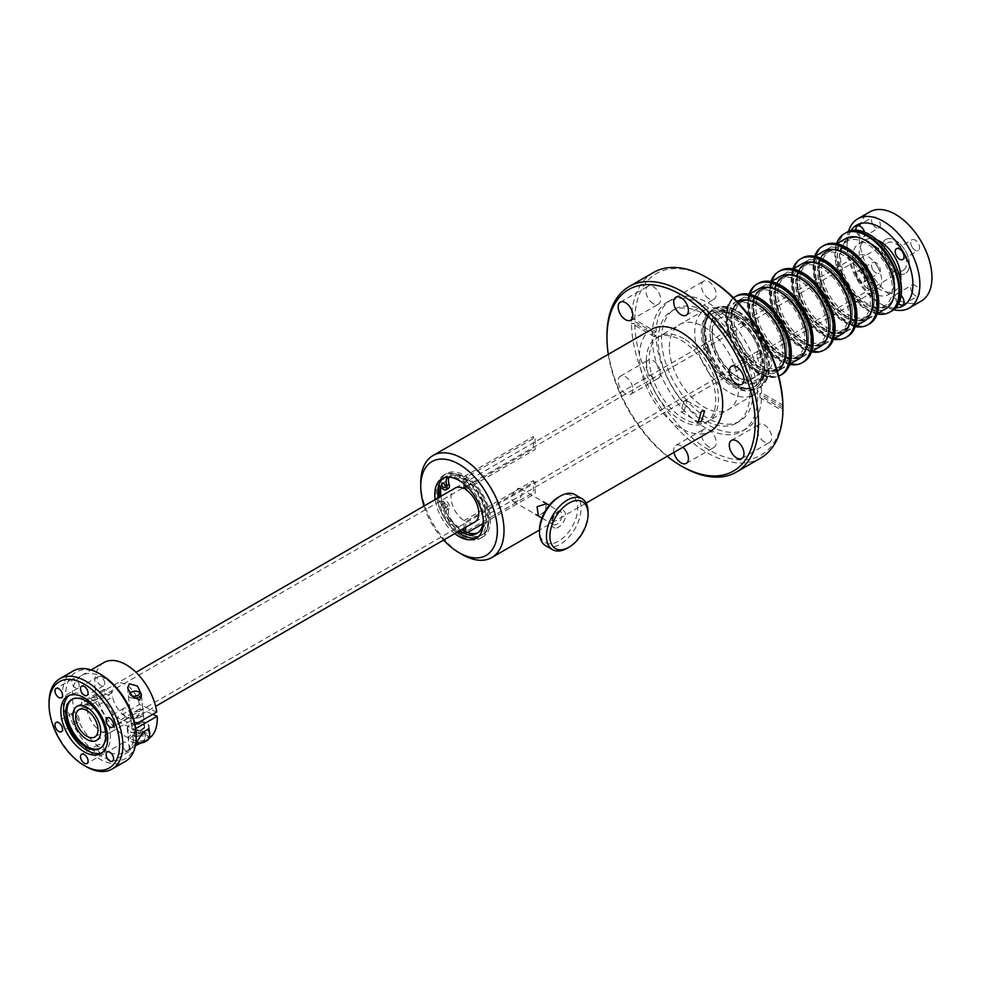 <?xml version="1.0" encoding="UTF-8"?>
<svg xmlns="http://www.w3.org/2000/svg" width="981" height="981" viewBox="0 0 981 981"><rect width="100%" height="100%" fill="white"/><g stroke="black" fill="none" stroke-linecap="round" stroke-linejoin="round"><path stroke-width="0.74" stroke-dasharray="4.91 3.68" d="M736.572 311.235A45.334 26.168 -120 0 0 713.91 308.99A45.334 26.168 -120 0 0 706.958 345.324A45.334 26.168 -120 0 0 736.572 385.263A45.334 26.168 -120 0 0 759.245 387.507A45.334 26.168 -120 0 0 766.186 351.186A45.334 26.168 -120 0 0 736.572 311.235M734.916 312.203A45.334 26.168 -120 0 0 712.243 309.959A45.334 26.168 -120 0 0 705.302 346.281A45.334 26.168 -120 0 0 734.916 386.22A45.334 26.168 -120 0 0 757.577 388.476A45.334 26.168 -120 0 0 764.53 352.142A45.334 26.168 -120 0 0 734.916 312.203M712.292 334.227A34.347 19.828 60 0 1 736.572 320.211A34.347 19.828 60 0 1 760.864 362.271A34.347 19.828 60 0 1 736.572 376.287A34.347 19.828 60 0 1 712.292 334.227M651.642 329.309A58.872 33.992 -120 0 0 642.616 376.483A58.872 33.992 -120 0 0 681.072 428.366A58.872 33.992 -120 0 0 710.514 431.284M420.763 482.517A58.872 33.992 -120 0 0 462.382 554.621M683.855 411.419L687.215 400.898L683.855 401.094L680.9 411.848L683.855 411.419M424 506.049A54.163 31.269 -120 0 0 443.633 540.04M454.779 533.603A34.347 19.828 60 0 1 435.159 499.611M438.151 497.882A34.347 19.828 -120 0 0 457.771 531.874M477.661 537.232A34.347 19.828 -120 0 0 479.231 536.484A34.347 19.828 -120 0 0 486.343 520.764A34.347 19.828 -120 0 0 471.346 486.208A34.347 19.828 -120 0 0 444.884 476.999A34.347 19.828 -120 0 0 443.449 477.98M546.564 503.694L544.982 511.297L538.471 516.055M734.107 315.232A42.195 24.353 -120 0 0 713.003 313.135A42.195 24.353 -120 0 0 706.541 346.955A42.195 24.353 -120 0 0 734.107 384.123A42.195 24.353 -120 0 0 755.198 386.22A42.195 24.353 -120 0 0 761.661 352.412A42.195 24.353 -120 0 0 734.107 315.232M732.697 316.041A42.195 24.353 -120 0 0 711.593 313.957A42.195 24.353 -120 0 0 705.131 347.765A42.195 24.353 -120 0 0 732.697 384.944A42.195 24.353 -120 0 0 753.788 387.029A42.195 24.353 -120 0 0 760.25 353.221A42.195 24.353 -120 0 0 732.697 316.041M732.697 314.349A44.268 25.555 -120 0 0 701.39 332.424A44.268 25.555 -120 0 0 732.697 386.637A44.268 25.555 -120 0 0 763.991 368.574A44.268 25.555 -120 0 0 732.697 314.349L729.361 312.424A48.976 28.277 -120 0 0 704.873 309.996A48.976 28.277 -120 0 0 697.368 349.248A48.976 28.277 -120 0 0 729.361 392.412A48.976 28.277 -120 0 0 753.849 394.84A48.976 28.277 -120 0 0 763.991 372.412A48.976 28.277 -120 0 0 729.361 312.424L732.697 314.349M683.843 338.703A48.976 28.277 -120 0 0 659.355 336.275A48.976 28.277 -120 0 0 651.85 375.527A48.976 28.277 -120 0 0 683.843 418.691A48.976 28.277 -120 0 0 708.343 421.119A48.976 28.277 -120 0 0 715.848 381.867A48.976 28.277 -120 0 0 683.843 338.703M439.12 485.632A36.542 21.091 60 0 1 446.343 473.627A36.542 21.091 60 0 1 464.602 475.442A36.542 21.091 60 0 1 488.477 507.631A36.542 21.091 60 0 1 482.873 536.914A36.542 21.091 60 0 1 464.602 535.111A36.542 21.091 60 0 1 439.39 497.171M462.051 536.582A36.542 21.091 60 0 1 438.188 504.381A36.542 21.091 60 0 1 443.78 475.098A36.542 21.091 60 0 1 462.051 476.913A36.542 21.091 60 0 1 485.926 509.114A36.542 21.091 60 0 1 480.322 538.385A36.542 21.091 60 0 1 462.051 536.582M440.628 486.993A34.347 19.828 60 0 1 464.602 477.232A34.347 19.828 60 0 1 488.894 519.292A34.347 19.828 60 0 1 464.602 533.308A34.347 19.828 60 0 1 440.702 496.411M653.591 272.448A107.15 61.864 -120 0 0 631.421 319.585A107.15 61.864 -120 0 0 631.396 321.498A107.15 61.864 -120 0 0 631.421 323.423A107.15 61.864 -120 0 0 678.938 430.132A107.15 61.864 -120 0 0 760.729 458.029M708.822 298.678A10.399 6.009 60 0 1 702.028 289.518A10.399 6.009 60 0 1 703.622 281.179A10.399 6.009 60 0 1 708.822 281.694A10.399 6.009 60 0 1 715.615 290.854A10.399 6.009 60 0 1 714.021 299.193A10.399 6.009 60 0 1 708.822 298.678M653.26 377.734A10.399 6.009 60 0 1 646.467 368.562A10.399 6.009 60 0 1 648.061 360.235A10.399 6.009 60 0 1 653.26 360.75A10.399 6.009 60 0 1 660.054 369.911A10.399 6.009 60 0 1 658.459 378.249A10.399 6.009 60 0 1 653.26 377.734M625.51 393.749A10.399 6.009 60 0 1 618.717 384.589A10.399 6.009 60 0 1 620.311 376.25A10.399 6.009 60 0 1 625.51 376.765A10.399 6.009 60 0 1 632.304 385.938A10.399 6.009 60 0 1 630.709 394.264A10.399 6.009 60 0 1 625.51 393.749M764.395 441.891A10.399 6.009 60 0 1 757.602 432.731A10.399 6.009 60 0 1 759.196 424.393A10.399 6.009 60 0 1 764.395 424.908A10.399 6.009 60 0 1 771.189 434.068A10.399 6.009 60 0 1 769.595 442.406A10.399 6.009 60 0 1 764.395 441.891M708.822 446.858A10.399 6.009 60 0 1 702.028 437.685A10.399 6.009 60 0 1 703.622 429.359A10.399 6.009 60 0 1 708.822 429.874A10.399 6.009 60 0 1 715.615 439.034A10.399 6.009 60 0 1 714.021 447.373A10.399 6.009 60 0 1 708.822 446.858M673.947 452.388A10.399 6.009 60 0 1 675.872 445.374A10.399 6.009 60 0 1 681.072 445.889A10.399 6.009 60 0 1 682.899 447.213M782.899 407.041L759.919 393.773A74.654 43.103 60 0 1 759.944 395.711A74.654 43.103 60 0 1 759.919 397.612L761.587 396.655A74.654 43.103 60 0 1 746.149 428.918A74.654 43.103 60 0 1 689.398 409.727A74.654 43.103 60 0 1 656.068 335.735L654.401 336.704A74.654 43.103 60 0 1 654.376 334.766A74.654 43.103 60 0 1 654.401 332.853L656.068 331.897A74.654 43.103 60 0 1 671.507 299.622A74.654 43.103 60 0 1 728.258 318.825A74.654 43.103 60 0 1 761.587 392.817L782.899 405.116M757.614 397.047A74.654 43.103 60 0 1 742.163 431.223A74.654 43.103 60 0 1 684.64 411.223A74.654 43.103 60 0 1 652.046 336.103A74.654 43.103 60 0 1 667.509 301.927A74.654 43.103 60 0 1 725.033 321.927A74.654 43.103 60 0 1 757.614 397.047M661.586 338.666A64.758 37.388 60 0 1 675.002 309.027A64.758 37.388 60 0 1 724.91 326.379A64.758 37.388 60 0 1 753.175 391.542A64.758 37.388 60 0 1 739.76 421.192A64.758 37.388 60 0 1 689.864 403.841A64.758 37.388 60 0 1 661.586 338.666M749.84 393.467A64.758 37.388 60 0 1 736.424 423.118A64.758 37.388 60 0 1 686.528 405.766A64.758 37.388 60 0 1 658.263 340.591A64.758 37.388 60 0 1 671.678 310.952A64.758 37.388 60 0 1 721.575 328.292A64.758 37.388 60 0 1 749.84 393.467M653.26 303.644A10.399 6.009 60 0 1 646.467 294.472A10.399 6.009 60 0 1 648.061 286.145A10.399 6.009 60 0 1 653.26 286.66A10.399 6.009 60 0 1 660.054 295.821A10.399 6.009 60 0 1 658.459 304.159A10.399 6.009 60 0 1 653.26 303.644M764.395 367.801A10.399 6.009 60 0 1 757.602 358.641A10.399 6.009 60 0 1 759.196 350.303A10.399 6.009 60 0 1 764.395 350.818A10.399 6.009 60 0 1 771.189 359.978A10.399 6.009 60 0 1 769.595 368.316A10.399 6.009 60 0 1 764.395 367.801M608.294 354.337A104.795 60.503 -120 0 0 667.166 456.3M682.739 466.821A107.15 61.864 60 0 1 606.969 335.588M669.361 347.004A49.062 28.326 60 0 1 704.051 326.967A49.062 28.326 60 0 1 738.742 387.054A49.062 28.326 60 0 1 704.051 407.09A49.062 28.326 60 0 1 669.361 347.004M656.068 335.735L634.744 323.423A104.795 60.503 60 0 0 708.822 449.838A104.795 60.503 60 0 0 782.899 408.967L782.899 410.892L759.919 397.612M759.919 393.773L761.587 392.817M782.899 408.967L761.587 396.655M646.381 360.272A49.062 28.326 60 0 1 681.072 340.235A49.062 28.326 60 0 1 715.762 400.322A49.062 28.326 60 0 1 681.072 420.359A49.062 28.326 60 0 1 646.381 360.272M654.401 332.853L631.421 319.585L634.744 319.585L656.068 331.897M634.744 319.585A104.795 60.503 60 0 1 708.822 278.714M654.401 336.704L631.421 323.423L634.744 323.423M891.913 293.908A37.413 21.607 -120 0 0 870.392 246.145A37.413 21.607 -120 0 0 839.785 253.331A37.413 21.607 -120 0 0 839.393 258.346A37.413 21.607 -120 0 0 865.843 304.171A37.413 21.607 -120 0 0 891.913 293.908M864.163 239.695A38.982 22.514 -120 0 0 839.797 251.835A38.982 22.514 -120 0 0 839.393 257.059A38.982 22.514 -120 0 0 866.959 304.809A38.982 22.514 -120 0 0 894.108 294.128A38.982 22.514 -120 0 0 894.378 292.044M845.119 233.245A45.334 26.168 -120 0 0 836.204 247.911A45.334 26.168 -120 0 0 853.016 296.814A45.334 26.168 -120 0 0 890.454 311.75A45.334 26.168 60 0 1 845.119 285.581A45.334 26.168 60 0 1 845.119 233.245M836.56 243.668A45.334 26.168 -120 0 0 835.383 248.389A45.334 26.168 -120 0 0 877.149 313.957M894.611 293.38A38.492 22.232 -120 0 0 872.465 244.232A38.492 22.232 -120 0 0 840.975 251.614A38.492 22.232 -120 0 0 863.108 300.762A38.492 22.232 -120 0 0 894.611 293.38M824.42 284.613A37.413 21.607 60 0 1 847.866 253.454A37.413 21.607 60 0 1 871.312 283.386A37.413 21.607 60 0 1 874.316 299.279A37.413 21.607 60 0 1 854.169 317.317A37.413 21.607 60 0 1 824.42 284.613M822.323 285.287A38.982 22.514 60 0 1 846.75 252.816A38.982 22.514 60 0 1 871.177 284A38.982 22.514 60 0 1 874.316 300.554A38.982 22.514 60 0 1 853.323 319.352A38.982 22.514 60 0 1 822.323 285.287M817.516 285.863A45.334 26.168 60 0 1 823.255 245.863A45.334 26.168 -120 0 0 814.34 260.541A45.334 26.168 -120 0 0 831.152 309.444A45.334 26.168 -120 0 0 868.59 324.38A45.334 26.168 60 0 1 817.516 285.863M869.411 323.902A45.334 26.168 60 0 1 818.338 285.385A45.334 26.168 60 0 1 824.089 245.385M821.796 285.753A38.492 22.232 60 0 1 833.31 249.983A38.492 22.232 60 0 1 870.049 284.49A38.492 22.232 60 0 1 858.522 320.26A38.492 22.232 60 0 1 821.796 285.753M852.771 254.324A40.429 23.336 -120 0 0 827.645 248.99A40.429 23.336 -120 0 0 820.607 278.224A40.429 23.336 -120 0 0 842.949 313.687A40.429 23.336 -120 0 0 868.075 319.009A40.429 23.336 -120 0 0 875.113 289.775A40.429 23.336 -120 0 0 852.771 254.324M845.634 238.616A40.429 23.336 -120 0 0 838.596 267.838A40.429 23.336 -120 0 0 860.938 303.301A40.429 23.336 -120 0 0 886.051 308.623M872.796 224.293A6.242 3.605 60 0 1 872.796 217.083A6.242 3.605 60 0 1 879.037 220.688A6.242 3.605 60 0 1 879.037 227.886A6.242 3.605 60 0 1 872.796 224.293M864.519 232.117A6.242 3.605 60 0 1 863.501 236.862A6.242 3.605 60 0 1 857.259 233.257A6.242 3.605 60 0 1 856.082 230.179M912.048 292.264A6.242 3.605 60 0 1 912.048 285.054A6.242 3.605 60 0 1 918.277 288.659A6.242 3.605 60 0 1 918.277 295.87A6.242 3.605 60 0 1 912.048 292.264M898.584 303.791A6.242 3.605 60 0 1 896.499 301.241A6.242 3.605 60 0 1 896.499 294.03A6.242 3.605 60 0 1 901.122 295.514M877.603 266.832A19.62 11.331 -120 0 0 857.97 255.501A19.62 11.331 -120 0 0 857.97 278.163A19.62 11.331 -120 0 0 877.603 289.493A19.62 11.331 -120 0 0 877.603 266.832M885.733 262.135A19.62 11.331 60 0 1 885.733 239.487A19.62 11.331 60 0 1 905.353 250.805A19.62 11.331 60 0 1 905.353 273.466A19.62 11.331 60 0 1 885.733 262.135M912.048 246.942A6.242 3.605 60 0 1 912.048 239.744A6.242 3.605 60 0 1 918.277 243.349A6.242 3.605 60 0 1 918.277 250.547A6.242 3.605 60 0 1 912.048 246.942M893.74 309.714A51.49 29.724 60 0 1 883.464 305.483A51.49 29.724 60 0 1 857.725 278.31A51.49 29.724 60 0 1 847.057 242.43A51.49 29.724 60 0 1 848.54 231.418M921.282 301.069A51.49 29.724 60 0 1 869.791 271.345A51.49 29.724 60 0 1 869.791 211.884M851.03 230.609A46.585 26.892 -120 0 0 847.057 246.427A46.585 26.892 -120 0 0 856.707 278.898A46.585 26.892 -120 0 0 879.994 303.485A46.585 26.892 -120 0 0 895.678 307.948M872.796 269.603A6.242 3.605 60 0 1 872.796 262.405A6.242 3.605 60 0 1 879.037 265.998A6.242 3.605 60 0 1 879.037 273.209A6.242 3.605 60 0 1 872.796 269.603M857.259 278.579A6.242 3.605 60 0 1 857.259 271.369A6.242 3.605 60 0 1 863.501 274.974A6.242 3.605 60 0 1 863.501 282.185A6.242 3.605 60 0 1 857.259 278.579M888.259 260.676A29.43 16.996 60 0 1 888.259 294.668A29.43 16.996 60 0 1 858.829 277.672A29.43 16.996 60 0 1 858.829 243.68A29.43 16.996 60 0 1 888.259 260.676M900.595 280.774A29.43 16.996 60 0 1 894.721 290.94A29.43 16.996 60 0 1 865.279 273.944A29.43 16.996 60 0 1 865.279 239.953A29.43 16.996 60 0 1 877.026 239.94M892.121 310.793A45.334 26.168 60 0 1 846.787 284.625A45.334 26.168 60 0 1 846.787 232.276M884.997 239.977A19.62 11.331 -120 0 0 886.113 262.798A19.62 11.331 -120 0 0 905.353 273.466A19.62 11.331 -120 0 0 906.088 272.976A19.62 11.331 -120 0 0 904.96 250.155A19.62 11.331 -120 0 0 885.733 239.487A19.62 11.331 -120 0 0 884.997 239.977M904.016 269.738A15.782 9.111 -120 0 0 903.121 251.394A15.782 9.111 -120 0 0 887.646 242.81A15.782 9.111 -120 0 0 887.057 243.202A15.782 9.111 -120 0 0 887.964 261.559A15.782 9.111 -120 0 0 903.427 270.143A15.782 9.111 -120 0 0 904.016 269.738M870.037 306.538A37.413 21.607 -120 0 0 848.516 258.776A37.413 21.607 -120 0 0 817.909 265.949A37.413 21.607 -120 0 0 817.516 270.964A37.413 21.607 -120 0 0 843.979 316.789A37.413 21.607 -120 0 0 870.037 306.538M842.287 252.325A38.982 22.514 -120 0 0 817.933 264.465A38.982 22.514 -120 0 0 817.516 269.689A38.982 22.514 -120 0 0 845.082 317.439A38.982 22.514 -120 0 0 872.244 306.746A38.982 22.514 -120 0 0 872.514 304.674M814.696 256.299A45.334 26.168 -120 0 0 813.507 261.02A45.334 26.168 -120 0 0 855.273 326.575M872.734 305.998A38.492 22.232 -120 0 0 850.588 256.85A38.492 22.232 -120 0 0 819.098 264.245A38.492 22.232 -120 0 0 841.244 313.393A38.492 22.232 -120 0 0 872.734 305.998M802.544 297.243A37.413 21.607 60 0 1 825.99 266.072A37.413 21.607 60 0 1 849.436 296.017A37.413 21.607 60 0 1 852.452 311.897A37.413 21.607 60 0 1 832.305 329.935A37.413 21.607 60 0 1 802.544 297.243M800.447 297.905A38.982 22.514 60 0 1 824.886 265.434A38.982 22.514 60 0 1 849.313 296.63A38.982 22.514 60 0 1 852.452 313.184A38.982 22.514 60 0 1 831.459 331.983A38.982 22.514 60 0 1 800.447 297.905M795.64 298.494A45.334 26.168 60 0 1 801.391 258.494A45.334 26.168 -120 0 0 792.476 273.159A45.334 26.168 -120 0 0 809.276 322.062A45.334 26.168 -120 0 0 846.713 337.01A45.334 26.168 60 0 1 795.64 298.494M847.547 336.52A45.334 26.168 60 0 1 796.474 298.016A45.334 26.168 60 0 1 802.213 258.015M799.92 298.383A38.492 22.232 60 0 1 811.446 262.614A38.492 22.232 60 0 1 848.173 297.12A38.492 22.232 60 0 1 836.658 332.89A38.492 22.232 60 0 1 799.92 298.383M830.907 266.942A40.429 23.336 -120 0 0 805.781 261.62A40.429 23.336 -120 0 0 798.742 290.854A40.429 23.336 -120 0 0 821.085 326.305A40.429 23.336 -120 0 0 846.211 331.639A40.429 23.336 -120 0 0 853.249 302.406A40.429 23.336 -120 0 0 830.907 266.942M823.77 251.234A40.429 23.336 -120 0 0 816.719 280.468A40.429 23.336 -120 0 0 839.074 315.931A40.429 23.336 -120 0 0 864.187 321.253M848.173 319.168A37.413 21.607 -120 0 0 826.652 271.394A37.413 21.607 -120 0 0 796.045 278.579A37.413 21.607 -120 0 0 795.652 283.595A37.413 21.607 -120 0 0 822.103 329.42A37.413 21.607 -120 0 0 848.173 319.168M820.423 264.944A38.982 22.514 -120 0 0 796.057 277.083A38.982 22.514 -120 0 0 795.652 282.32A38.982 22.514 -120 0 0 823.218 330.057A38.982 22.514 -120 0 0 850.38 319.377A38.982 22.514 -120 0 0 850.637 317.292M792.832 268.917A45.334 26.168 -120 0 0 791.642 273.638A45.334 26.168 -120 0 0 833.409 339.205M850.87 318.629A38.492 22.232 -120 0 0 828.724 269.481A38.492 22.232 -120 0 0 797.234 276.863A38.492 22.232 -120 0 0 819.38 326.023A38.492 22.232 -120 0 0 850.87 318.629M780.68 309.861A37.413 21.607 60 0 1 804.126 278.702A37.413 21.607 60 0 1 827.572 308.635A37.413 21.607 60 0 1 830.576 324.527A37.413 21.607 60 0 1 810.429 342.565A37.413 21.607 60 0 1 780.68 309.861M778.583 310.536A38.982 22.514 60 0 1 803.01 278.064A38.982 22.514 60 0 1 827.449 309.26A38.982 22.514 60 0 1 830.576 325.815A38.982 22.514 60 0 1 809.595 344.601A38.982 22.514 60 0 1 778.583 310.536M773.776 311.112A45.334 26.168 60 0 1 779.515 271.112A45.334 26.168 -120 0 0 770.6 285.79A45.334 26.168 -120 0 0 787.412 334.693A45.334 26.168 -120 0 0 824.849 349.628A45.334 26.168 60 0 1 773.776 311.112M825.683 349.15A45.334 26.168 60 0 1 774.61 310.634A45.334 26.168 60 0 1 780.349 270.633M778.056 311.002A38.492 22.232 60 0 1 789.57 275.232A38.492 22.232 60 0 1 826.309 309.738A38.492 22.232 60 0 1 814.794 345.508A38.492 22.232 60 0 1 778.056 311.002M809.031 279.573A40.429 23.336 -120 0 0 783.917 274.239A40.429 23.336 -120 0 0 776.866 303.472A40.429 23.336 -120 0 0 799.221 338.935A40.429 23.336 -120 0 0 824.334 344.257A40.429 23.336 -120 0 0 831.373 315.036A40.429 23.336 -120 0 0 809.031 279.573M801.894 263.864A40.429 23.336 -120 0 0 794.855 293.098A40.429 23.336 -120 0 0 817.198 328.549A40.429 23.336 -120 0 0 842.323 333.883M826.309 331.786A37.413 21.607 -120 0 0 804.788 284.024A37.413 21.607 -120 0 0 774.181 291.198A37.413 21.607 -120 0 0 773.788 296.225A37.413 21.607 -120 0 0 800.238 342.05A37.413 21.607 -120 0 0 826.309 331.786M798.546 277.574A38.982 22.514 -120 0 0 774.193 289.714A38.982 22.514 -120 0 0 773.788 294.938A38.982 22.514 -120 0 0 801.354 342.688A38.982 22.514 -120 0 0 828.504 331.995A38.982 22.514 -120 0 0 828.773 329.923M770.956 281.547A45.334 26.168 -120 0 0 769.766 286.268A45.334 26.168 -120 0 0 811.532 351.836M828.994 331.259A38.492 22.232 -120 0 0 806.86 282.111A38.492 22.232 -120 0 0 775.37 289.493A38.492 22.232 -120 0 0 797.504 338.641A38.492 22.232 -120 0 0 828.994 331.259M758.803 322.491A37.413 21.607 60 0 1 782.262 291.332A37.413 21.607 60 0 1 805.708 321.265A37.413 21.607 60 0 1 808.712 337.157A37.413 21.607 60 0 1 788.565 355.196A37.413 21.607 60 0 1 758.803 322.491M756.719 323.154A38.982 22.514 60 0 1 781.146 290.683A38.982 22.514 60 0 1 805.573 321.878A38.982 22.514 60 0 1 808.712 338.433A38.982 22.514 60 0 1 787.718 357.231A38.982 22.514 60 0 1 756.719 323.154M751.912 323.742A45.334 26.168 60 0 1 757.651 283.742A45.334 26.168 -120 0 0 748.736 298.42A45.334 26.168 -120 0 0 765.536 347.323A45.334 26.168 -120 0 0 802.973 362.259A45.334 26.168 60 0 1 751.912 323.742M803.807 361.781A45.334 26.168 60 0 1 752.734 323.264A45.334 26.168 60 0 1 758.485 283.264M756.192 323.632A38.492 22.232 60 0 1 767.706 287.862A38.492 22.232 60 0 1 804.445 322.369A38.492 22.232 60 0 1 792.918 358.139A38.492 22.232 60 0 1 756.192 323.632M787.167 292.191A40.429 23.336 -120 0 0 762.041 286.869A40.429 23.336 -120 0 0 755.002 316.103A40.429 23.336 -120 0 0 777.344 351.566A40.429 23.336 -120 0 0 802.47 356.888A40.429 23.336 -120 0 0 809.509 327.654A40.429 23.336 -120 0 0 787.167 292.191M780.03 276.483A40.429 23.336 -120 0 0 772.991 305.716A40.429 23.336 -120 0 0 795.333 341.18A40.429 23.336 -120 0 0 820.447 346.501M804.432 344.417A37.413 21.607 -120 0 0 782.912 296.654A37.413 21.607 -120 0 0 752.304 303.828A37.413 21.607 -120 0 0 751.912 308.843A37.413 21.607 -120 0 0 778.374 354.668A37.413 21.607 -120 0 0 804.432 344.417M776.682 290.204A38.982 22.514 -120 0 0 752.329 302.332A38.982 22.514 -120 0 0 751.912 307.568A38.982 22.514 -120 0 0 779.478 355.318A38.982 22.514 -120 0 0 806.64 344.625A38.982 22.514 -120 0 0 806.909 342.541M749.092 294.165A45.334 26.168 -120 0 0 747.902 298.898A45.334 26.168 -120 0 0 789.668 364.454M807.13 343.877A38.492 22.232 -120 0 0 784.984 294.729A38.492 22.232 -120 0 0 753.494 302.123A38.492 22.232 -120 0 0 775.64 351.272A38.492 22.232 -120 0 0 807.13 343.877M736.939 335.122A37.413 21.607 60 0 1 760.385 303.951A37.413 21.607 60 0 1 783.831 333.896A37.413 21.607 60 0 1 786.848 349.776A37.413 21.607 60 0 1 766.701 367.814A37.413 21.607 60 0 1 736.939 335.122M734.843 335.784A38.982 22.514 60 0 1 759.282 303.313A38.982 22.514 60 0 1 783.709 334.509A38.982 22.514 60 0 1 786.848 351.063A38.982 22.514 60 0 1 765.854 369.849A38.982 22.514 60 0 1 734.843 335.784M730.036 336.373A45.334 26.168 60 0 1 735.775 296.372A45.334 26.168 -120 0 0 726.872 311.038A45.334 26.168 -120 0 0 743.672 359.941A45.334 26.168 -120 0 0 781.109 374.889A45.334 26.168 60 0 1 730.036 336.373M781.943 374.399A45.334 26.168 60 0 1 730.87 335.894A45.334 26.168 60 0 1 736.608 295.882M765.29 304.821A40.429 23.336 -120 0 0 740.177 299.499A40.429 23.336 -120 0 0 733.138 328.721A40.429 23.336 -120 0 0 755.48 364.184A40.429 23.336 -120 0 0 780.594 369.518A40.429 23.336 -120 0 0 787.645 340.284A40.429 23.336 -120 0 0 765.29 304.821M758.154 289.113A40.429 23.336 -120 0 0 751.115 318.347A40.429 23.336 -120 0 0 773.457 353.81A40.429 23.336 -120 0 0 798.583 359.132M782.568 357.035A37.413 21.607 -120 0 0 761.048 309.273A37.413 21.607 -120 0 0 730.44 316.458A37.413 21.607 -120 0 0 730.048 321.474A37.413 21.607 -120 0 0 756.498 367.299A37.413 21.607 -120 0 0 782.568 357.035M754.818 302.822A38.982 22.514 -120 0 0 730.453 314.962A38.982 22.514 -120 0 0 730.048 320.186A38.982 22.514 -120 0 0 757.614 367.936A38.982 22.514 -120 0 0 784.775 357.256A38.982 22.514 -120 0 0 785.033 355.171M733.469 297.819A45.334 26.168 -120 0 0 726.038 311.517A45.334 26.168 -120 0 0 741.894 359.279A45.334 26.168 -120 0 0 778.706 376.152M785.266 356.508A38.492 22.232 -120 0 0 763.12 307.36A38.492 22.232 -120 0 0 731.63 314.742A38.492 22.232 -120 0 0 753.776 363.89A38.492 22.232 -120 0 0 785.266 356.508M715.075 347.74A37.413 21.607 60 0 1 738.521 316.581A37.413 21.607 60 0 1 761.967 346.514A37.413 21.607 60 0 1 764.972 362.406A37.413 21.607 60 0 1 744.824 380.444A37.413 21.607 60 0 1 715.075 347.74M712.979 348.414A38.982 22.514 60 0 1 737.405 315.943A38.982 22.514 60 0 1 761.845 347.127A38.982 22.514 60 0 1 764.972 363.681A38.982 22.514 60 0 1 743.978 382.48A38.982 22.514 60 0 1 712.979 348.414M708.172 348.991A45.334 26.168 60 0 1 713.91 308.99A45.334 26.168 60 0 1 764.984 347.507A45.334 26.168 60 0 1 759.245 387.507A45.334 26.168 60 0 1 708.172 348.991M709.005 348.513A45.334 26.168 60 0 1 714.744 308.512A45.334 26.168 60 0 1 765.818 347.029A45.334 26.168 60 0 1 760.079 387.029A45.334 26.168 60 0 1 709.005 348.513M743.426 317.452A40.429 23.336 -120 0 0 718.313 312.117A40.429 23.336 -120 0 0 711.262 341.351A40.429 23.336 -120 0 0 733.616 376.814A40.429 23.336 -120 0 0 758.73 382.136A40.429 23.336 -120 0 0 765.769 352.902A40.429 23.336 -120 0 0 743.426 317.452M736.964 301.375A40.429 23.336 -120 0 0 736.29 301.743A40.429 23.336 -120 0 0 729.251 330.965A40.429 23.336 -120 0 0 751.593 366.428A40.429 23.336 -120 0 0 776.719 371.762A40.429 23.336 -120 0 0 777.369 371.358M465.717 489.568L535.099 449.506L535.099 437.514L465.717 477.563L465.717 485.362M483.032 523.621L535.099 493.553L535.099 481.561L465.717 521.622L465.717 527.288M465.717 531.825L465.717 533.615A34.347 19.828 -120 0 0 489.163 519.133A34.347 19.828 -120 0 0 465.717 477.563M467.557 532.56L465.717 533.615M474.081 522.468A19.657 11.355 60 0 1 465.717 521.622M465.595 531.763L464.05 532.658L464.05 531.003M464.05 528.256L464.05 520.653A19.657 11.355 60 0 1 452.045 503.866A19.657 11.355 60 0 1 454.448 488.477M464.05 520.653L533.431 480.604L533.431 492.597L465.717 531.69M464.05 483.915L464.05 476.607A34.347 19.828 -120 0 0 440.849 487.201M464.05 476.607L533.431 436.557L533.431 448.55L465.717 487.643M440.984 496.251A34.347 19.828 -120 0 0 464.05 532.658M515.417 501.769A7.382 4.255 -60 0 1 513.271 501.512A7.382 4.255 -60 0 1 512.487 494.583A7.382 4.255 -60 0 1 518.495 488.477A7.382 4.255 -60 0 1 520.641 488.734A7.382 4.255 -60 0 1 521.426 495.65A7.382 4.255 -60 0 1 515.417 501.769M558.581 497.109A27.002 15.586 -60 0 1 564.222 494.829A27.002 15.586 -60 0 1 576.828 515.135A27.002 15.586 -60 0 1 552.941 543.474A27.002 15.586 -60 0 1 539.489 530.169M545.583 545.632A29.43 16.996 120 0 0 554.155 546.65A29.43 16.996 120 0 0 578.128 522.26A29.43 16.996 120 0 0 575.025 494.657M588.085 512.156A29.43 16.996 -60 0 1 567.276 548.195M100.405 748.147A28.253 16.309 -120 0 0 100.982 747.841A28.253 16.309 -120 0 0 105.31 725.192A28.253 16.309 -120 0 0 86.843 700.299A28.253 16.309 -120 0 0 72.717 698.901A28.253 16.309 -120 0 0 72.177 699.232M102.147 752.66A33.121 19.13 -120 0 0 103.557 751.973A33.121 19.13 -120 0 0 108.633 725.425A33.121 19.13 -120 0 0 86.99 696.24A33.121 19.13 -120 0 0 70.424 694.597A33.121 19.13 -120 0 0 69.136 695.468M85.96 766.504A52.201 30.141 60 0 1 49.05 702.568M73.183 670.979A52.201 30.141 -120 0 0 62.367 694.879A52.201 30.141 -120 0 0 85.151 747.412A52.201 30.141 -120 0 0 125.384 761.391M136.187 735.578A49.847 28.78 60 0 1 100.945 755.922A49.847 28.78 60 0 1 65.702 694.879A49.847 28.78 60 0 1 100.945 674.536M104.722 751.446A5.334 3.078 -120 0 0 102.392 746.075A5.334 3.078 -120 0 0 98.272 744.64A5.334 3.078 -120 0 0 97.168 747.081A5.334 3.078 -120 0 0 99.498 752.452A5.334 3.078 -120 0 0 103.618 753.886A5.334 3.078 -120 0 0 104.722 751.446M79.191 719.686A5.334 3.078 -120 0 0 76.861 714.315A5.334 3.078 -120 0 0 72.753 712.893A5.334 3.078 -120 0 0 71.65 715.333A5.334 3.078 -120 0 0 73.98 720.704A5.334 3.078 -120 0 0 78.088 722.126A5.334 3.078 -120 0 0 79.191 719.686M79.191 685.658A5.334 3.078 -120 0 0 76.861 680.287A5.334 3.078 -120 0 0 72.753 678.852A5.334 3.078 -120 0 0 71.65 681.292A5.334 3.078 -120 0 0 73.98 686.675A5.334 3.078 -120 0 0 78.088 688.098A5.334 3.078 -120 0 0 79.191 685.658M104.722 683.377A5.334 3.078 -120 0 0 102.392 678.006A5.334 3.078 -120 0 0 98.272 676.571A5.334 3.078 -120 0 0 97.168 679.024A5.334 3.078 -120 0 0 99.498 684.395A5.334 3.078 -120 0 0 103.618 685.817A5.334 3.078 -120 0 0 104.722 683.377M130.24 715.124A5.334 3.078 -120 0 0 127.91 709.754A5.334 3.078 -120 0 0 123.802 708.331A5.334 3.078 -120 0 0 122.699 710.771A5.334 3.078 -120 0 0 125.028 716.142A5.334 3.078 -120 0 0 129.136 717.577A5.334 3.078 -120 0 0 130.24 715.124M130.24 749.165A5.334 3.078 -120 0 0 127.91 743.794A5.334 3.078 -120 0 0 123.802 742.359A5.334 3.078 -120 0 0 122.699 744.8A5.334 3.078 -120 0 0 125.028 750.171A5.334 3.078 -120 0 0 129.136 751.605A5.334 3.078 -120 0 0 130.24 749.165M114.826 723.242A19.62 11.331 60 0 1 100.945 731.25A19.62 11.331 60 0 1 87.076 707.215A19.62 11.331 60 0 1 100.945 699.208A19.62 11.331 60 0 1 114.826 723.242M135.807 743.402L129.431 749.631L135.427 745.695M140.737 743.095L143.839 741.452L149.676 735.431M156.752 711.998L139.474 704.53L116.947 717.54L134.213 725.008A44.157 25.494 -120 0 0 99.596 675.737A44.157 25.494 -120 0 0 81.423 675.517A44.157 25.494 -120 0 0 75.463 713.42A44.157 25.494 -120 0 0 107.395 751.777A44.157 25.494 -120 0 0 125.58 751.998A44.157 25.494 -120 0 0 134.642 729.226L135.709 728.613M103.961 662.506A44.157 25.494 -120 0 0 97.99 700.409A44.157 25.494 -120 0 0 129.933 738.767A44.157 25.494 -120 0 0 148.106 738.987A44.157 25.494 -120 0 0 149.382 738.153M141.485 716.768A6.511 3.262 -5.9 0 0 143.385 714.131A6.511 3.262 -5.9 0 0 139.253 711.556A6.511 3.262 -5.9 0 0 132.337 712.819A6.511 3.262 -5.9 0 0 130.424 715.456A6.511 3.262 -5.9 0 0 134.569 718.031A6.511 3.262 -5.9 0 0 141.485 716.768M143.422 731.924A10.987 5.506 174.1 0 1 127.272 728.589A10.987 5.506 174.1 0 1 130.498 724.137A10.987 5.506 174.1 0 1 142.159 722.016A10.987 5.506 174.1 0 1 149.137 726.345A10.987 5.506 174.1 0 1 147.788 729.41M142.785 729.447A6.511 3.262 174.1 0 1 133.6 730.134A6.511 3.262 174.1 0 1 133.637 725.499A6.511 3.262 174.1 0 1 142.809 724.812A6.511 3.262 174.1 0 1 142.785 729.447M139.523 721.942A6.511 3.262 174.1 0 1 131.846 721.182A6.511 3.262 174.1 0 1 132.766 717.05A6.511 3.262 174.1 0 1 140.847 715.995A6.511 3.262 174.1 0 1 143.434 719.674M139.474 704.53A19.62 11.331 -120 0 0 124.305 683.843A19.62 11.331 -120 0 0 112.153 692.733L104.158 689.275L104.599 693.506L82.061 706.516L90.056 709.962L112.594 696.951A19.62 11.331 -120 0 0 127.763 717.638A19.62 11.331 -120 0 0 139.915 708.76L152.742 714.303M139.915 708.76L117.377 721.771L134.642 729.226M104.599 693.506L112.594 696.951M104.158 689.275L81.631 702.286L82.061 706.516M112.153 692.733L89.627 705.744L81.631 702.286M134.213 725.008L135.022 724.53M145.323 737.062L144.796 731.863L142.404 730.992A5.494 2.747 174.1 0 1 140.59 735.824A5.494 2.747 174.1 0 1 135.219 735.713A5.494 2.747 174.1 0 1 133.441 733.236A5.494 2.747 174.1 0 1 137.033 730.87A5.494 2.747 174.1 0 1 142.404 730.992L140.025 730.122L140.565 735.333L134.581 736.829L133.367 740.042L138.137 741.771L144.109 740.287L145.323 737.062L140.565 735.333M135.967 743.193A9.344 4.672 174.1 0 1 132.043 742.028A9.344 4.672 174.1 0 1 136.322 734.34A9.344 4.672 174.1 0 1 146.647 735.088A9.344 4.672 174.1 0 1 147.199 740.471M136.261 742.813A10.595 5.31 174.1 0 1 130.951 741.403A10.595 5.31 174.1 0 1 128.695 738.558A10.595 5.31 174.1 0 1 135.807 732.697A10.595 5.31 174.1 0 1 149.774 736.388M144.881 731.09A10.595 5.31 174.1 0 1 141.632 732.243A10.595 5.31 174.1 0 1 127.665 728.552A10.595 5.31 174.1 0 1 134.789 722.69A10.595 5.31 174.1 0 1 148.744 726.381A10.595 5.31 174.1 0 1 146.328 730.244M134.581 736.829L134.041 731.618L132.827 734.843L137.598 736.572L138.137 741.771M132.827 734.843L133.367 740.042M134.041 731.618L140.025 730.122M134.201 698.202A6.438 3.225 174.1 0 1 128.462 695.59A6.438 3.225 174.1 0 1 129.455 693.616A6.438 3.225 174.1 0 1 132.791 692.034A6.438 3.225 174.1 0 1 139.903 692.537M136.04 723.757A6.438 3.225 -5.9 0 0 131.724 727.313A6.438 3.225 -5.9 0 0 140.209 729.557A6.438 3.225 -5.9 0 0 144.526 726.001A6.438 3.225 -5.9 0 0 136.04 723.757M131.895 695.934A4.979 2.489 174.1 0 1 129.933 693.432M445.901 506.846A2.428 1.41 60 0 1 444.307 504.7A2.428 1.41 60 0 1 444.687 502.75A2.428 1.41 60 0 1 445.901 502.873A2.428 1.41 60 0 1 447.483 505.019A2.428 1.41 60 0 1 447.115 506.969A2.428 1.41 60 0 1 445.901 506.846M443.571 508.195A2.428 1.41 60 0 1 441.977 506.049A2.428 1.41 60 0 1 442.345 504.099A2.428 1.41 60 0 1 443.571 504.222A2.428 1.41 60 0 1 445.153 506.355A2.428 1.41 60 0 1 444.785 508.305A2.428 1.41 60 0 1 443.571 508.195M444.381 484.148A2.428 1.41 60 0 1 444.687 481.978A2.428 1.41 60 0 1 445.901 482.1A2.428 1.41 60 0 1 447.483 484.246A2.428 1.41 60 0 1 447.115 486.196A2.428 1.41 60 0 1 445.901 486.073A2.428 1.41 60 0 1 445.08 485.362M438.777 485.325L437.428 484.099A36.542 21.091 60 0 1 477.207 490.892A36.542 21.091 60 0 1 477.207 539.587A36.542 21.091 60 0 1 437.428 500.445L442.603 501.732L444.933 500.384A4.979 2.882 60 0 1 445.901 500.788A4.979 2.882 60 0 1 449.09 508.428A9.969 5.751 -120 0 0 451.971 520.592A31.932 18.443 -120 0 0 461.695 529.605M442.603 501.732A4.979 2.882 60 0 1 443.571 502.137A4.979 2.882 60 0 1 446.76 509.764A9.969 5.751 -120 0 0 449.641 521.941A31.932 18.443 -120 0 0 459.366 530.954M477.955 532.72A31.932 18.443 -120 0 0 479.169 532.119A31.932 18.443 -120 0 0 484.062 506.527A31.932 18.443 -120 0 0 463.204 478.385A31.932 18.443 -120 0 0 451.971 475.356A9.969 5.751 -120 0 0 450.487 475.81A9.969 5.751 -120 0 0 449.175 477.158M483.326 521.512A31.932 18.443 -120 0 0 460.874 479.734A31.932 18.443 -120 0 0 449.641 476.705A9.969 5.751 -120 0 0 448.207 477.122M448.391 488.403A4.979 2.882 60 0 1 444.933 487.434L442.603 488.783M555.32 524.798A7.382 4.255 -60 0 1 553.174 524.553A7.382 4.255 -60 0 1 552.401 517.625A7.382 4.255 -60 0 1 558.41 511.518A7.382 4.255 -60 0 1 560.556 511.763A7.382 4.255 -60 0 1 561.328 518.691A7.382 4.255 -60 0 1 555.32 524.798M556.534 527.986A9.81 5.665 120 0 0 565.215 517.686A9.81 5.665 120 0 0 560.629 510.316A9.81 5.665 120 0 0 551.96 520.617A9.81 5.665 120 0 0 556.534 527.986M449.641 521.941L451.971 520.592M446.76 509.764L449.09 508.428M449.641 476.705L451.971 475.356M714.744 308.512L712.243 309.959M760.079 387.029L757.577 388.476M687.215 400.898L704.652 410.965M479.231 536.484L476.226 538.213M444.884 476.999L441.891 478.74M680.9 411.848L698.325 421.916M586.123 503.094L539.489 530.01M713.003 313.135L711.593 313.957M704.873 309.996L659.355 336.275M753.849 394.84L708.343 421.119M763.991 368.574L763.991 372.412M755.198 386.22L753.788 387.029M443.78 475.098L446.343 473.627M480.322 538.385L482.873 536.914M675.872 297.206L703.622 281.179M620.311 376.25L648.061 360.235M731.434 440.42L759.196 424.393M675.872 445.374L703.622 429.359M742.163 431.223L746.149 428.918M736.424 423.118L739.76 421.192M620.311 302.16L648.061 286.145M731.434 366.33L759.196 350.303M741.844 384.344L769.595 368.316M630.709 320.174L658.459 304.159M671.678 310.952L675.002 309.027M667.509 301.927L671.507 299.622M686.271 463.388L714.021 447.373M741.844 458.434L769.595 442.406M630.709 394.264L658.459 378.249M686.271 315.22L714.021 299.193M865.843 304.171L866.959 304.809M839.393 258.346L839.393 257.059M847.866 253.454L846.75 252.816M874.316 299.279L874.316 300.554M827.645 248.99L836.793 243.717M868.075 319.009L877.222 313.736M857.259 226.059L872.796 217.083M896.499 294.03L912.048 285.054M455.699 487.753L857.97 255.501M896.499 248.708L912.048 239.744M879.994 303.485L883.464 305.483M857.259 271.369L872.796 262.405M888.259 294.668L894.721 290.94M858.829 243.68L865.279 239.953M863.501 282.185L879.037 273.209M847.057 246.427L847.057 242.43M902.741 259.524L918.277 250.547M475.319 521.745L877.603 289.493M902.741 304.846L918.277 295.87M863.501 236.862L879.037 227.886M96.665 740.361L155.623 706.32M78.958 709.704L887.646 242.81M94.74 737.038L903.427 270.143M77.033 706.369L136.003 672.328M843.979 316.789L845.082 317.439M817.516 270.964L817.516 269.689M825.99 266.072L824.886 265.434M852.452 311.897L852.452 313.184M805.781 261.62L814.929 256.335M846.211 331.639L855.346 326.354M822.103 329.42L823.218 330.057M795.652 283.595L795.652 282.32M804.126 278.702L803.01 278.064M830.576 324.527L830.576 325.815M783.917 274.239L793.053 268.966M824.334 344.257L833.482 338.985M800.238 342.05L801.354 342.688M773.788 296.225L773.788 294.938M782.262 291.332L781.146 290.683M808.712 337.157L808.712 338.433M762.041 286.869L771.189 281.584M802.47 356.888L811.618 351.603M778.374 354.668L779.478 355.318M751.912 308.843L751.912 307.568M760.385 303.951L759.282 303.313M786.848 349.776L786.848 351.063M740.177 299.499L749.325 294.214M780.594 369.518L789.742 364.233M756.498 367.299L757.614 367.936M730.048 321.474L730.048 320.186M738.521 316.581L737.405 315.943M764.972 362.406L764.972 363.681M718.313 312.117L736.29 301.743M758.73 382.136L776.719 371.762M513.271 501.512L535.749 514.485M541.904 518.042L553.174 524.553C552.818 525.89 549.667 516.962 559.44 511.702L549.286 505.264M520.641 488.734L543.351 501.843M100.982 747.841L99.866 748.478M103.557 751.973L100.859 753.531M98.272 744.64L81.631 754.254M72.753 712.893L56.101 722.494M72.753 678.852L56.101 688.466M98.272 676.571L81.631 686.185M123.802 708.331L107.15 717.945M123.802 742.359L107.15 751.973M129.136 751.605L112.484 761.219M129.136 717.577L112.484 727.191M103.618 685.817L86.966 695.431M78.088 688.098L61.435 697.712M78.088 722.126L61.435 731.74M103.618 753.886L86.966 763.5M70.424 694.597L67.738 696.154M72.717 698.901L71.613 699.539M125.58 751.998L129.848 749.521M143.839 741.452L148.106 738.987M81.423 675.517L91.123 669.913M141.374 694.487L143.385 714.131M129.431 749.631L127.272 728.589M149.848 733.285L149.137 726.345M127.591 687.84L130.424 715.456M132.043 742.028L130.951 741.403M127.665 728.552L128.695 738.558M148.744 726.381L149.235 731.152M128.462 695.59L131.724 727.313M141.436 695.897L144.526 726.001M442.345 504.099L444.687 502.75M442.345 483.326L444.687 481.978M476.84 533.456L479.169 532.119M448.158 477.158L450.487 475.81M444.785 487.532L447.115 486.196M444.785 508.305L447.115 506.969"/><path stroke-width="1.47" d="M586.123 503.094L710.514 431.284A58.872 33.992 -120 0 0 719.527 384.111A58.872 33.992 -120 0 0 681.072 332.228A58.872 33.992 -120 0 0 651.642 329.309L432.952 455.564A58.872 33.992 -120 0 0 420.763 482.517L420.763 486.368A54.163 31.269 -120 0 0 424 506.049M443.633 540.04A54.163 31.269 -120 0 0 459.059 552.695L462.382 554.621A58.872 33.992 -120 0 0 491.824 557.539A58.872 33.992 -120 0 0 500.85 510.365A58.872 33.992 -120 0 0 462.382 458.483A58.872 33.992 -120 0 0 432.952 455.564M701.366 411.211L704.652 410.965L701.366 421.523L698.325 421.916L701.366 411.211M462.382 554.621L459.059 552.695A54.163 31.269 -120 0 0 497.355 530.586A54.163 31.269 -120 0 0 459.059 464.258A54.163 31.269 -120 0 0 420.763 486.368M435.159 499.611A34.347 19.828 60 0 1 434.779 494.461A34.347 19.828 60 0 1 441.891 478.74A34.347 19.828 60 0 1 468.354 487.937A34.347 19.828 60 0 1 483.339 522.493A34.347 19.828 60 0 1 476.226 538.213A34.347 19.828 60 0 1 454.779 533.603M443.449 477.98A34.347 19.828 -120 0 0 437.771 492.732A34.347 19.828 -120 0 0 438.151 497.882M457.771 531.874A34.347 19.828 -120 0 0 477.661 537.232M538.471 516.055L537.036 506.723L546.564 503.694M439.39 497.171A36.542 21.091 60 0 1 439.12 485.632M440.702 496.411A34.347 19.828 60 0 1 440.628 486.993M606.969 335.588A107.15 61.864 60 0 1 629.164 286.55A107.15 61.864 60 0 1 711.728 315.244A107.15 61.864 60 0 1 758.497 423.081A107.15 61.864 60 0 1 736.314 472.131A107.15 61.864 60 0 1 682.739 466.821L681.072 465.852A104.795 60.503 -120 0 0 755.174 423.081A104.795 60.503 -120 0 0 681.072 294.741A104.795 60.503 -120 0 0 606.969 337.513L606.969 335.588M736.314 472.131L760.729 458.029A107.15 61.864 -120 0 0 782.899 410.892A107.15 61.864 -120 0 0 782.924 408.979A107.15 61.864 -120 0 0 782.899 407.041A107.15 61.864 -120 0 0 707.166 277.758A107.15 61.864 -120 0 0 653.591 272.448L629.164 286.55M681.072 314.705A10.399 6.009 60 0 1 674.278 305.532A10.399 6.009 60 0 1 675.872 297.206A10.399 6.009 60 0 1 681.072 297.721A10.399 6.009 60 0 1 687.865 306.881A10.399 6.009 60 0 1 686.271 315.22A10.399 6.009 60 0 1 681.072 314.705M736.633 457.919A10.399 6.009 60 0 1 729.839 448.746A10.399 6.009 60 0 1 731.434 440.42A10.399 6.009 60 0 1 736.633 440.935A10.399 6.009 60 0 1 743.439 450.095A10.399 6.009 60 0 1 741.844 458.434A10.399 6.009 60 0 1 736.633 457.919M682.899 447.213A10.399 6.009 60 0 1 688.172 456.239A10.399 6.009 60 0 1 686.271 463.388A10.399 6.009 60 0 1 681.072 462.873A10.399 6.009 60 0 1 673.947 452.388M625.51 319.659A10.399 6.009 60 0 1 618.717 310.499A10.399 6.009 60 0 1 620.311 302.16A10.399 6.009 60 0 1 625.51 302.675A10.399 6.009 60 0 1 632.304 311.848A10.399 6.009 60 0 1 630.709 320.174A10.399 6.009 60 0 1 625.51 319.659M736.633 383.829A10.399 6.009 60 0 1 729.839 374.656A10.399 6.009 60 0 1 731.434 366.33A10.399 6.009 60 0 1 736.633 366.845A10.399 6.009 60 0 1 743.439 376.005A10.399 6.009 60 0 1 741.844 384.344A10.399 6.009 60 0 1 736.633 383.829M606.969 337.513A104.795 60.503 -120 0 0 608.294 354.337M667.166 456.3A104.795 60.503 -120 0 0 681.072 465.852M707.166 277.758L708.822 278.714A104.795 60.503 60 0 1 782.899 405.116L782.899 407.041M894.378 292.044A38.982 22.514 -120 0 0 864.163 239.695M899.369 297.084A45.334 26.168 -120 0 0 882.557 248.181A45.334 26.168 -120 0 0 845.119 233.245A45.334 26.168 60 0 1 890.454 259.413A45.334 26.168 60 0 1 890.454 311.75A45.334 26.168 -120 0 0 899.369 297.084M877.149 313.957A45.334 26.168 -120 0 0 889.62 312.24A45.334 26.168 -120 0 0 898.535 297.562A45.334 26.168 -120 0 0 881.723 248.659A45.334 26.168 -120 0 0 844.285 233.723A45.334 26.168 -120 0 0 836.56 243.668M822.421 246.341L823.255 245.863A45.334 26.168 60 0 1 874.329 284.38A45.334 26.168 60 0 1 868.59 324.38A45.334 26.168 -120 0 0 877.492 309.714A45.334 26.168 -120 0 0 860.693 260.799A45.334 26.168 -120 0 0 823.255 245.863L824.089 245.385A45.334 26.168 60 0 1 875.162 283.901A45.334 26.168 60 0 1 869.411 323.902L867.756 324.858A45.334 26.168 -120 0 0 876.658 310.192A45.334 26.168 -120 0 0 859.859 261.289A45.334 26.168 -120 0 0 822.421 246.341A45.334 26.168 -120 0 0 814.696 256.299M877.222 313.736L886.051 308.623A40.429 23.336 -120 0 0 893.102 279.401A40.429 23.336 -120 0 0 870.748 243.938A40.429 23.336 -120 0 0 845.634 238.616L836.793 243.717M856.082 230.179A6.242 3.605 60 0 1 857.259 226.059A6.242 3.605 60 0 1 863.501 229.652A6.242 3.605 60 0 1 864.519 232.117M901.122 295.514A6.242 3.605 60 0 1 902.741 297.635A6.242 3.605 60 0 1 902.741 304.846A6.242 3.605 60 0 1 898.584 303.791M896.499 255.918A6.242 3.605 60 0 1 896.499 248.708A6.242 3.605 60 0 1 902.741 252.313A6.242 3.605 60 0 1 902.741 259.524A6.242 3.605 60 0 1 896.499 255.918M848.54 231.418A51.49 29.724 60 0 1 857.725 218.849A51.49 29.724 60 0 1 909.215 248.585A51.49 29.724 60 0 1 909.215 308.034A51.49 29.724 60 0 1 893.74 309.714M857.725 218.849L869.791 211.884A51.49 29.724 60 0 1 921.282 241.608A51.49 29.724 60 0 1 921.282 301.069L909.215 308.034M895.678 307.948A46.585 26.892 -120 0 0 903.293 251.994A46.585 26.892 -120 0 0 851.03 230.609M877.026 239.94A29.43 16.996 60 0 1 894.721 256.948A29.43 16.996 60 0 1 900.595 280.774M844.285 233.723L846.787 232.276A45.334 26.168 60 0 1 892.121 258.444A45.334 26.168 60 0 1 892.121 310.793L889.62 312.24M76.31 706.86A19.62 11.331 -120 0 0 77.425 729.692A19.62 11.331 -120 0 0 96.665 740.361A19.62 11.331 -120 0 0 97.389 739.87A19.62 11.331 -120 0 0 96.273 717.05A19.62 11.331 -120 0 0 77.033 706.369A19.62 11.331 -120 0 0 76.31 706.86M95.329 736.633A15.782 9.111 -120 0 0 94.421 718.288A15.782 9.111 -120 0 0 78.958 709.704A15.782 9.111 -120 0 0 78.37 710.097A15.782 9.111 -120 0 0 79.277 728.454A15.782 9.111 -120 0 0 94.74 737.038A15.782 9.111 -120 0 0 95.329 736.633M872.514 304.674A38.982 22.514 -120 0 0 842.287 252.325M855.273 326.575A45.334 26.168 -120 0 0 867.756 324.858M800.557 258.972L801.391 258.494A45.334 26.168 60 0 1 852.452 297.01A45.334 26.168 60 0 1 846.713 337.01A45.334 26.168 -120 0 0 855.628 322.332A45.334 26.168 -120 0 0 838.829 273.429A45.334 26.168 -120 0 0 801.391 258.494L802.213 258.015A45.334 26.168 60 0 1 853.286 296.52A45.334 26.168 60 0 1 847.547 336.52L845.88 337.489A45.334 26.168 -120 0 0 854.794 322.81A45.334 26.168 -120 0 0 837.995 273.907A45.334 26.168 -120 0 0 800.557 258.972A45.334 26.168 -120 0 0 792.832 268.917M855.346 326.354L864.187 321.253A40.429 23.336 -120 0 0 871.226 292.019A40.429 23.336 -120 0 0 848.884 256.556A40.429 23.336 -120 0 0 823.77 251.234L814.929 256.335M850.637 317.292A38.982 22.514 -120 0 0 820.423 264.944M833.409 339.205A45.334 26.168 -120 0 0 845.88 337.489M778.681 271.602L779.515 271.112A45.334 26.168 60 0 1 830.588 309.628A45.334 26.168 60 0 1 824.849 349.628A45.334 26.168 -120 0 0 833.764 334.962A45.334 26.168 -120 0 0 816.952 286.06A45.334 26.168 -120 0 0 779.515 271.112L780.349 270.633A45.334 26.168 60 0 1 831.422 309.15A45.334 26.168 60 0 1 825.683 349.15L824.015 350.107A45.334 26.168 -120 0 0 832.93 335.441A45.334 26.168 -120 0 0 816.118 286.538A45.334 26.168 -120 0 0 778.681 271.602A45.334 26.168 -120 0 0 770.956 281.547M833.482 338.985L842.323 333.883A40.429 23.336 -120 0 0 849.362 304.65A40.429 23.336 -120 0 0 827.02 269.186A40.429 23.336 -120 0 0 801.894 263.864L793.053 268.966M828.773 329.923A38.982 22.514 -120 0 0 798.546 277.574M811.532 351.836A45.334 26.168 -120 0 0 824.015 350.107M756.817 284.22L757.651 283.742A45.334 26.168 60 0 1 808.724 322.259A45.334 26.168 60 0 1 802.973 362.259A45.334 26.168 -120 0 0 811.888 347.581A45.334 26.168 -120 0 0 795.088 298.678A45.334 26.168 -120 0 0 757.651 283.742L758.485 283.264A45.334 26.168 60 0 1 809.558 321.78A45.334 26.168 60 0 1 803.807 361.781L802.151 362.737A45.334 26.168 -120 0 0 811.054 348.071A45.334 26.168 -120 0 0 794.254 299.168A45.334 26.168 -120 0 0 756.817 284.22A45.334 26.168 -120 0 0 749.092 294.165M811.618 351.603L820.447 346.501A40.429 23.336 -120 0 0 827.498 317.28A40.429 23.336 -120 0 0 805.143 281.817A40.429 23.336 -120 0 0 780.03 276.483L771.189 281.584M806.909 342.541A38.982 22.514 -120 0 0 776.682 290.204M789.668 364.454A45.334 26.168 -120 0 0 802.151 362.737M734.953 296.851L735.775 296.372A45.334 26.168 60 0 1 786.848 334.889A45.334 26.168 60 0 1 781.109 374.889A45.334 26.168 -120 0 0 790.024 360.211A45.334 26.168 -120 0 0 773.212 311.308A45.334 26.168 -120 0 0 735.775 296.372L736.608 295.882A45.334 26.168 60 0 1 787.682 334.398A45.334 26.168 60 0 1 781.943 374.399L780.275 375.367A45.334 26.168 -120 0 0 789.19 360.689A45.334 26.168 -120 0 0 772.39 311.786A45.334 26.168 -120 0 0 734.953 296.851A45.334 26.168 -120 0 0 733.469 297.819M789.742 364.233L798.583 359.132A40.429 23.336 -120 0 0 805.622 329.898A40.429 23.336 -120 0 0 783.279 294.435A40.429 23.336 -120 0 0 758.154 289.113L749.325 294.214M785.033 355.171A38.982 22.514 -120 0 0 754.818 302.822M778.706 376.152A45.334 26.168 -120 0 0 780.275 375.367M777.369 371.358A40.429 23.336 -120 0 0 783.611 341.928A40.429 23.336 -120 0 0 761.415 307.065A40.429 23.336 -120 0 0 736.964 301.375M465.717 485.362L465.717 489.568A19.657 11.355 60 0 1 478.029 507.484A19.657 11.355 60 0 1 474.081 522.468M465.717 527.288L465.717 531.825M483.032 523.621L467.557 532.56M464.05 531.003L464.05 528.256M465.717 487.643L464.05 488.599L464.05 483.915M440.849 487.201A34.347 19.828 -120 0 0 440.984 496.251M454.448 488.477A19.657 11.355 60 0 1 464.05 488.599M539.489 532.168L539.489 530.169A27.002 15.586 -60 0 1 558.581 497.109L560.298 496.116A29.43 16.996 120 0 0 539.489 532.168A29.43 16.996 120 0 0 545.583 545.632L552.548 549.654A29.43 16.996 -60 0 1 549.446 522.051A29.43 16.996 -60 0 1 573.419 497.661A29.43 16.996 -60 0 1 581.991 498.679A29.43 16.996 -60 0 1 588.085 512.156L588.085 514.142A27.002 15.586 120 0 0 574.633 500.837A27.002 15.586 120 0 0 550.746 529.176A27.002 15.586 120 0 0 563.352 549.483A27.002 15.586 120 0 0 568.992 547.202A27.002 15.586 120 0 0 588.085 514.142M581.991 498.679L575.025 494.657A29.43 16.996 120 0 0 566.454 493.639A29.43 16.996 120 0 0 560.298 496.116M568.992 547.202L567.276 548.195A29.43 16.996 -60 0 1 561.12 550.672A29.43 16.996 -60 0 1 552.548 549.654M85.739 747.081A28.253 16.309 -120 0 0 99.866 748.478A28.253 16.309 -120 0 0 104.194 725.842A28.253 16.309 -120 0 0 85.739 700.937A28.253 16.309 -120 0 0 71.613 699.539A28.253 16.309 -120 0 0 67.272 722.175A28.253 16.309 -120 0 0 85.739 747.081M72.177 699.232A28.253 16.309 -120 0 0 68.547 722.041A28.253 16.309 -120 0 0 86.843 746.443A28.253 16.309 -120 0 0 100.405 748.147M69.136 695.468A33.121 19.13 -120 0 0 65.739 722.372A33.121 19.13 -120 0 0 86.99 750.33A33.121 19.13 -120 0 0 102.147 752.66M84.292 751.887A33.121 19.13 -120 0 0 100.859 753.531A33.121 19.13 -120 0 0 105.936 726.982A33.121 19.13 -120 0 0 84.292 697.798A33.121 19.13 -120 0 0 67.738 696.154A33.121 19.13 -120 0 0 62.649 722.703A33.121 19.13 -120 0 0 84.292 751.887M49.05 704.493A49.847 28.78 -120 0 0 84.292 765.536A49.847 28.78 -120 0 0 119.535 745.192A49.847 28.78 -120 0 0 84.292 684.149A49.847 28.78 -120 0 0 49.05 704.493L49.05 702.568A52.201 30.141 60 0 1 59.866 678.68A52.201 30.141 60 0 1 100.087 692.66A52.201 30.141 60 0 1 122.87 745.192A52.201 30.141 60 0 1 112.055 769.092A52.201 30.141 60 0 1 85.96 766.504L84.292 765.536M112.055 769.092L125.384 761.391A52.201 30.141 -120 0 0 136.187 737.504A52.201 30.141 -120 0 0 99.277 673.567A52.201 30.141 -120 0 0 73.183 670.979L59.866 678.68M99.277 673.567L100.945 674.536A49.847 28.78 60 0 1 136.187 735.578L136.187 737.504M88.069 761.06A5.334 3.078 -120 0 0 85.739 755.677A5.334 3.078 -120 0 0 81.631 754.254A5.334 3.078 -120 0 0 80.516 756.694A5.334 3.078 -120 0 0 82.845 762.065A5.334 3.078 -120 0 0 86.966 763.5A5.334 3.078 -120 0 0 88.069 761.06M62.551 729.3A5.334 3.078 -120 0 0 60.221 723.929A5.334 3.078 -120 0 0 56.101 722.494A5.334 3.078 -120 0 0 54.997 724.947A5.334 3.078 -120 0 0 57.327 730.318A5.334 3.078 -120 0 0 61.435 731.74A5.334 3.078 -120 0 0 62.551 729.3M62.551 695.271A5.334 3.078 -120 0 0 60.221 689.901A5.334 3.078 -120 0 0 56.101 688.466A5.334 3.078 -120 0 0 54.997 690.906A5.334 3.078 -120 0 0 57.327 696.289A5.334 3.078 -120 0 0 61.435 697.712A5.334 3.078 -120 0 0 62.551 695.271M88.069 692.991A5.334 3.078 -120 0 0 85.739 687.62A5.334 3.078 -120 0 0 81.631 686.185A5.334 3.078 -120 0 0 80.516 688.637A5.334 3.078 -120 0 0 82.845 694.008A5.334 3.078 -120 0 0 86.966 695.431A5.334 3.078 -120 0 0 88.069 692.991M113.588 724.738A5.334 3.078 -120 0 0 111.258 719.367A5.334 3.078 -120 0 0 107.15 717.945A5.334 3.078 -120 0 0 106.046 720.385A5.334 3.078 -120 0 0 108.376 725.756A5.334 3.078 -120 0 0 112.484 727.191A5.334 3.078 -120 0 0 113.588 724.738M113.588 758.779A5.334 3.078 -120 0 0 111.258 753.408A5.334 3.078 -120 0 0 107.15 751.973A5.334 3.078 -120 0 0 106.046 754.414A5.334 3.078 -120 0 0 108.376 759.785A5.334 3.078 -120 0 0 112.484 761.219A5.334 3.078 -120 0 0 113.588 758.779M86.843 707.35A19.62 11.331 -120 0 0 72.974 715.357A19.62 11.331 -120 0 0 86.843 739.392A19.62 11.331 -120 0 0 100.724 731.385A19.62 11.331 -120 0 0 86.843 707.35M149.676 735.431L149.848 733.285L147.788 729.41L143.422 731.924L135.807 743.402M135.427 745.695L140.737 743.095M149.382 738.153A44.157 25.494 -120 0 0 157.181 716.216L135.709 728.613M135.022 724.53L156.752 711.998A44.157 25.494 -120 0 0 122.135 662.727A44.157 25.494 -120 0 0 103.961 662.506L91.123 669.913M129.357 683.806L137.524 686.062L141.374 694.487L139.768 700.091L132.128 696.203L127.591 687.84L129.357 683.806M143.434 719.674A6.511 3.262 174.1 0 1 141.914 720.998A6.511 3.262 174.1 0 1 139.523 721.942M152.742 714.303L157.181 716.216M149.235 731.152L149.774 736.388A10.595 5.31 174.1 0 1 148.143 739.637L147.199 740.471A9.344 4.672 174.1 0 1 142.368 742.764A9.344 4.672 174.1 0 1 135.967 743.193M148.143 739.637A10.595 5.31 174.1 0 1 142.662 742.249A10.595 5.31 174.1 0 1 136.261 742.813M146.328 730.244A10.595 5.31 174.1 0 1 144.881 731.09M129.933 693.432A4.979 2.489 174.1 0 1 130.559 692.66A4.979 2.489 174.1 0 1 133.134 691.433A4.979 2.489 174.1 0 1 138.628 691.826L139.903 692.537A6.438 3.225 174.1 0 1 141.276 694.278A6.438 3.225 174.1 0 1 136.948 697.834A6.438 3.225 174.1 0 1 134.201 698.202M138.628 691.826A4.979 2.489 174.1 0 1 136.347 695.921A4.979 2.489 174.1 0 1 131.895 695.934M445.08 485.362A2.428 1.41 60 0 1 444.381 484.148M443.571 487.422A2.428 1.41 60 0 1 441.977 485.276A2.428 1.41 60 0 1 442.345 483.326A2.428 1.41 60 0 1 443.571 483.449A2.428 1.41 60 0 1 445.153 485.583A2.428 1.41 60 0 1 444.785 487.532A2.428 1.41 60 0 1 443.571 487.422M461.695 529.605A31.932 18.443 -120 0 0 463.204 530.537A31.932 18.443 -120 0 0 477.955 532.72M459.366 530.954A31.932 18.443 -120 0 0 460.874 531.874A31.932 18.443 -120 0 0 476.84 533.456A31.932 18.443 -120 0 0 483.326 521.512M448.207 477.122A9.969 5.751 -120 0 0 448.158 477.158A9.969 5.751 -120 0 0 446.76 485.546A4.979 2.882 60 0 1 446.061 489.752A4.979 2.882 60 0 1 442.603 488.783L438.777 485.325M449.175 477.158A9.969 5.751 -120 0 0 449.09 484.197A4.979 2.882 60 0 1 448.391 488.403L446.061 489.752M446.76 485.546L449.09 484.197M539.489 530.01L491.824 557.539M155.623 706.32L475.319 521.745M136.003 672.328L455.699 487.753M535.749 514.485L541.904 518.042M543.351 501.843L549.286 505.264M130.559 692.66L129.835 693.285M141.276 694.278L141.436 695.897"/></g></svg>
